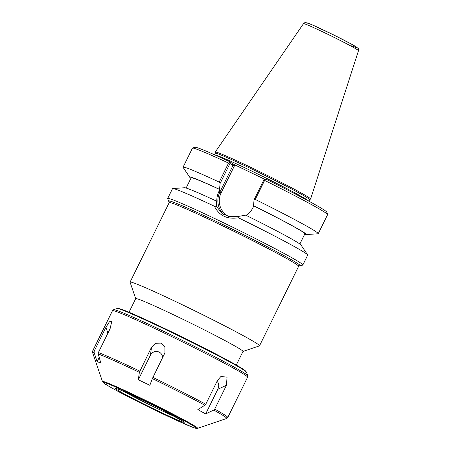 <?xml version="1.0" encoding="UTF-8"?>
<svg xmlns="http://www.w3.org/2000/svg" width="451" height="451" viewBox="0 0 451 451"><rect width="100%" height="100%" fill="white"/><g stroke="black" fill="none" stroke-linecap="round" stroke-linejoin="round"><path stroke-width="0.68" d="M236.285 365.051L242.999 351.408A59.78 2.323 -153.8 0 0 190.384 322.933A59.78 2.323 -153.8 0 0 135.717 298.624L129.003 312.267M242.976 351.453L259.421 345.866A72.126 2.802 -153.8 0 0 259.522 345.793A72.126 2.802 -153.8 0 0 196.038 311.432A72.126 2.802 -153.8 0 0 130.085 282.106A72.126 2.802 -153.8 0 0 130.085 282.225L135.695 298.663M169.272 201.839A73.496 2.858 26.2 0 1 168.511 201.039A73.496 2.858 26.2 0 1 235.715 230.805A73.496 2.858 26.2 0 1 300.298 265.887A73.496 2.858 26.2 0 1 299.205 265.774M228.668 216.463A18.13 17.651 125.7 0 1 221.176 192.769L234.435 165.821L232.925 165.596L219.885 192.092A19.348 18.835 -54.3 0 0 223.921 214.625M264.996 179.397L233.99 164.485L229.441 161.565L229.959 163.465L232.925 165.596L232.259 163.595M246.004 215.375C249.07 213.408 251.376 210.865 252.915 207.753L253.823 205.915L253.513 205.695L254.065 199.855L263.931 179.802L266.084 179.188A73.496 2.858 -153.8 0 1 326.766 212.105L327.595 214.541A75.317 2.926 26.2 0 1 327.595 214.665L318.237 233.686A75.317 2.926 26.2 0 1 317.994 233.787L306.094 234.559A64.955 2.526 26.2 0 1 304.645 234.272M300.298 265.887L302.734 265.058A75.317 2.926 -153.8 0 0 302.835 264.985L307.683 255.131A75.317 2.926 -153.8 0 0 307.616 254.877L300.969 244.978A64.955 2.526 26.2 0 0 245.699 215.155L237.705 216.536L229.497 216.643L222.117 213.481L216.294 206.237L216.519 201.118L216.818 201.338C216.7 197.842 217.41 194.533 218.944 191.416L219.851 189.572L219.541 189.352L220.094 183.512L229.959 163.465M216.294 206.237L214.372 206.22C219.209 215.702 227.214 219.552 238.387 217.771L237.705 216.536M214.372 206.22A75.317 2.926 -153.8 0 0 172.772 188.524A75.317 2.926 -153.8 0 0 172.53 188.625L167.682 198.479A75.317 2.926 -153.8 0 0 167.682 198.609L168.511 201.039M302.835 264.985A75.317 2.926 -153.8 0 0 236.549 229.102A75.317 2.926 -153.8 0 0 167.682 198.479M307.616 254.877A75.317 2.926 -153.8 0 0 238.387 217.771M172.772 188.524L184.673 187.751A64.955 2.526 26.2 0 1 216.519 201.118M229.632 162.704L228.556 163.076L219.197 182.091L220.094 183.512M190.908 178.308A64.955 2.526 26.2 0 1 189.798 177.333L183.151 167.434A75.317 2.926 26.2 0 1 183.083 167.18L192.442 148.159A75.317 2.926 26.2 0 1 192.543 148.086A75.317 2.926 26.2 0 1 228.556 163.076M183.083 167.18A75.317 2.926 26.2 0 1 219.197 182.091M229.441 161.565A73.496 2.858 -153.8 0 0 194.979 147.257L192.543 148.086M254.065 199.855L255.26 199.438L264.619 180.417L264.523 179.487M264.619 180.417A75.317 2.926 26.2 0 1 327.595 214.541M255.26 199.438A75.317 2.926 26.2 0 1 318.237 233.686M214.563 154.789L215.307 153.278A52.541 2.041 26.2 0 1 263.35 174.644A52.541 2.041 26.2 0 1 309.589 199.675L310.564 199.032A53.145 2.063 26.2 0 0 310.604 198.987A53.145 2.063 26.2 0 0 263.824 173.68A53.145 2.063 26.2 0 0 215.234 152.06A53.145 2.063 26.2 0 0 215.217 152.117L215.296 153.301M186.122 188.039L191.151 177.812A63.382 2.464 26.2 0 1 219.851 189.572M189.798 177.333A64.955 2.526 26.2 0 1 219.541 189.352M253.513 205.695A64.955 2.526 26.2 0 1 306.094 234.559M253.823 205.915A63.382 2.464 26.2 0 1 304.887 233.776L299.859 244.002M213.768 410.066L205.684 413.905L197.82 409.615L204.889 405.229L205.774 404.209L217.506 380.356L220.951 376.444L227.039 377.183L226.464 385.239L214.727 409.091L213.768 410.066A74.765 2.903 26.2 0 1 226.627 418.483L227.778 417.485A75.3 2.926 -153.8 0 0 214.727 409.091M152.359 378.598L149.85 385.306L138.333 379.765L139.359 372.346L151.508 347.242L155.606 343.301L161.125 343.121L164.919 347.152L164.931 352.829L152.359 378.598A74.765 2.903 26.2 0 1 204.889 405.229M98.239 353.934L100.787 362.948L97.134 361.696L94.112 352.519L94.214 351.126L105.946 327.274L109.441 321.738L111.735 321.524L110.106 328.706L98.374 352.552L98.239 353.934A74.765 2.903 26.2 0 1 139.359 372.346M124.132 391.615A36.503 1.421 -153.8 0 0 176.386 417.333M205.684 413.905L217.777 389.331L226.464 385.239M99.226 357.44L97.134 361.696M107.907 333.171L105.946 327.274M162.631 357.598A6.562 6.387 -54.3 0 0 150.425 355.191L138.333 379.765M150.425 355.191L151.508 347.242M217.777 389.331A6.562 4.471 114.1 0 0 216.97 381.445M169.181 201.636L169.204 202.612A72.126 2.802 26.2 0 1 235.157 231.938A72.126 2.802 26.2 0 1 298.635 266.299L299.419 265.724M170.055 202.392A73.344 2.853 -153.8 0 0 170.444 202.668M297.829 265.346A73.344 2.853 -153.8 0 0 238.94 232.4A73.344 2.853 -153.8 0 0 169.255 201.777M221.176 192.769L218.944 191.416M234.435 165.821L233.99 164.485M308.653 201.078A52.541 2.041 -153.8 0 0 262.527 176.313A52.541 2.041 -153.8 0 0 214.761 154.879M351.712 45.793A28.238 1.099 -153.8 0 0 337.765 36.988A28.238 1.099 -153.8 0 0 307.12 23.379M358.489 50.692C358.556 49.153 358.41 48.37 358.043 48.33L351.6 44.198L332.364 34.304L311.083 24.371L305.716 22.55C305.395 22.279 304.662 22.646 303.506 23.638A30.64 1.19 26.2 0 1 331.519 36.103A30.64 1.19 26.2 0 1 358.489 50.692L310.604 198.987M197.6 428.343A53.055 2.063 -153.8 0 0 150.978 403.014A53.055 2.063 -153.8 0 0 102.462 381.523L104.113 383.322L109.52 386.659C117.373 391.141 128.715 397.077 143.559 404.479L170.968 417.716L192.819 427.317C197.769 428.929 195.418 428.36 197.6 428.343L226.627 418.483M104.378 383.48A51.769 2.013 26.2 0 1 164.254 410.292A51.769 2.013 26.2 0 1 180.868 422.254A51.769 2.013 26.2 0 1 104.378 383.48M116.178 389.157A38.324 1.488 -153.8 0 0 172.812 417.863A38.324 1.488 -153.8 0 0 160.505 409.006A38.324 1.488 -153.8 0 0 116.178 389.157M102.462 381.523L92.562 352.513A74.765 2.903 26.2 0 1 94.112 352.519M94.214 351.126A75.3 2.926 -153.8 0 0 92.652 350.996L92.562 352.513M92.652 350.996L112.485 310.688A75.3 2.926 26.2 0 1 181.341 341.311A75.3 2.926 26.2 0 1 247.61 377.183L227.778 417.485M139.771 371.094A75.3 2.926 -153.8 0 0 98.374 352.552M205.774 404.209A75.3 2.926 -153.8 0 0 152.883 377.402M247.61 377.183L247.7 375.666A74.765 2.903 -153.8 0 0 181.9 340.172A74.765 2.903 -153.8 0 0 113.629 309.696L112.485 310.688M113.629 309.696L117.08 308.523A72.188 2.807 26.2 0 1 182.993 337.951A72.188 2.807 26.2 0 1 246.522 372.222L247.7 375.666M245.603 371.303A70.903 2.757 -153.8 0 0 183.207 337.517A70.903 2.757 -153.8 0 0 118.371 308.693M169.204 202.612L130.085 282.106M298.635 266.299L259.522 345.793M222.405 213.684L222.123 213.481M308.845 201.185L309.589 199.675M303.506 23.638L215.234 152.06M183.484 421.527L163.38 410.472C147.398 402.23 123.461 390.916 117.378 388.869L116.476 388.553M117.08 308.523L119.177 308.597L122.514 309.679C132.521 313.287 162.078 326.964 190.576 341.165C210.899 351.301 226.425 359.43 237.164 365.558L243.957 369.702L246.522 372.222"/></g></svg>
